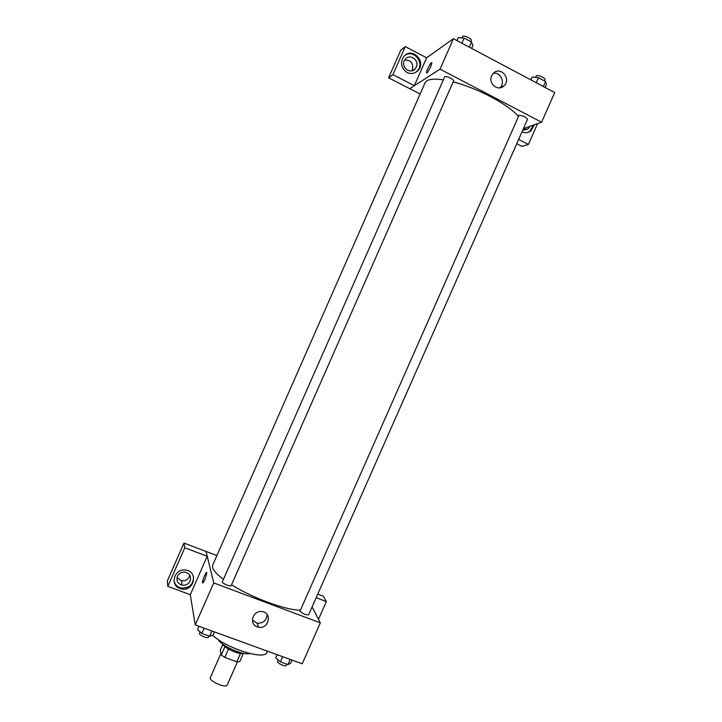 <?xml version="1.0" encoding="UTF-8"?>
<svg xmlns="http://www.w3.org/2000/svg" width="722" height="722" viewBox="0 0 722 722"><rect width="100%" height="100%" fill="white"/><g stroke="black" fill="none" stroke-linecap="round" stroke-linejoin="round"><path stroke-width="1.08" d="M220.923 653.536L210.346 677.516C208.324 680.909 226.103 688.752 227.24 684.97L237.448 661.83M240.507 653.446L236.825 661.776L224.804 657.471L221.239 655.007L220.219 650.332L222.8 644.475M236.825 661.776L239.74 661.641L243.341 653.482M243.81 653.365C239.668 655.034 224.073 648.157 222.502 643.97M228.513 649.078L224.804 657.471M224.921 646.668L221.239 655.007M249.911 653.545C243.522 655.72 220.968 645.775 218.261 639.593M267.42 651.163L266.86 652.435C265.145 660.486 226.6 648.491 212.647 635.279M312.103 606.913L320.315 622.86L302.22 663.807L195.247 624.936L190.256 594.675M205.03 579.333C203.631 582.365 202.774 583.466 202.476 582.636C202.07 580.506 206.691 570.263 206.889 572.853L205.03 579.333M207.196 556.274L190.292 594.693L167.811 586.372L184.796 547.754L207.196 556.274L206.041 551.418L216.889 555.561M320.315 622.86L213.757 582.925L195.247 624.936M213.757 582.925L206.041 551.418M206.636 572.519C204.561 575.01 203.171 578.385 202.476 582.636L202.647 582.961M179.968 588.52C169.417 585.172 174.399 568.313 185.446 570.028C198.848 571.093 194.137 592.184 181.249 588.899L179.968 588.52M173.984 580.641C174.661 583.981 176.619 586.309 179.85 587.618L181.123 587.988C189.083 588.394 193.243 584.739 193.586 577.022M177.468 576.327C179.047 573.313 181.538 571.905 184.958 572.113C189.678 573.394 191.384 576.364 190.066 581.029C188.352 584.242 185.689 585.614 182.061 585.154C177.693 583.674 176.168 580.732 177.468 576.327M189.769 575.217L189.317 576.67C187.63 579.838 184.994 581.201 181.421 580.741L177.07 577.546M184.796 547.754L183.984 543.061L206.023 551.464M167.811 586.372L167.287 581.039L183.984 543.061M187.206 588.439L185.825 587.925M175.302 584.017L174.814 583.836M257.24 626.867C248.53 624.124 252.944 610 262.023 611.579C272.663 612.563 268.828 629.53 258.503 627.219L257.24 626.867M252.384 620.162L257.14 623.203C263.286 623.393 266.617 620.487 267.14 614.476M318.501 619.332L326.344 601.597L316.164 597.726M326.344 601.597L323.285 596.192L317.77 594.089M299.973 611.209C303.005 613.862 305.884 615.054 308.61 614.81L527.511 119.374C525.932 116.973 523.089 115.637 518.983 115.358L299.973 611.209M222.268 582.022C222.475 583.593 230.869 586.986 231.184 585.623L453.578 80.954C454.517 79.438 445.167 75.214 444.671 76.929L222.268 582.022M443.38 79.862C432.848 78.355 426.738 79.33 425.05 82.804L212.683 565.118L212.575 567.438C213.396 570.506 216.997 574.45 223.378 579.27M231.545 584.793C252.33 597.933 285.957 610.27 300.226 610.189M453.145 81.92C477.251 87.913 509.1 104.88 518.333 116.395M420.132 93.968L409.771 88.644M523.432 128.597L541.608 122.217L440.041 69.15L414.347 85.701L392.903 74.655L405.241 46.605L426.63 57.805L414.365 85.656M411.847 70.801L412.379 69.817C413.571 63.274 410.998 60.016 404.663 60.043M523.549 129.996L524.786 128.119M414.347 85.701L409.717 88.671L388.607 77.832L400.746 50.242L405.241 46.605M518.649 139.427L528.396 144.445L522.051 146.385L516.771 143.669M416.269 67.074L415.258 68.698C410.719 74.682 400.872 67.669 404.257 60.829L405.168 59.321C409.672 53.157 419.69 60.197 416.269 67.074M416.007 72.209L417.442 70.837C424.924 62.841 413.489 48.789 404.834 55.45M407.046 72.471C401.134 68.229 399.988 62.976 403.625 56.704C411.233 46.425 426.783 60.973 418.237 70.296C415.042 73.635 411.305 74.357 407.046 72.471M530.101 126.26L528.242 128.715L522.881 129.852M527.728 132.424L529.894 131.133L533.341 125.123M534.433 124.735L530.977 130.772C528.179 132.875 525.174 133.254 521.97 131.918M528.396 144.445L537.592 123.624M392.903 74.655L388.607 77.832M541.608 122.217L554.713 92.56L453.443 38.717L426.63 57.805M491.682 75.774L493.316 73.346C500.373 65.612 511.736 78.842 504.046 85.774C498.279 91.992 487.801 83.571 491.682 75.774M453.443 38.717L440.041 69.15M499.877 87.831L499.94 87.768C505.635 82.759 500.563 71.695 493.297 73.364M430.673 66.866C428.498 71.388 427.108 73.337 426.503 72.723C426.17 70.792 431.765 60.612 431.855 63.013L430.673 66.866M431.648 62.724C430.628 62.516 426.197 71.144 426.512 72.723L426.63 72.994M545.092 87.452L546.355 84.591L545.552 81.487L538.441 77.696L532.204 77.055L530.932 79.916M545.552 81.487L543.341 86.514M538.441 77.696L536.211 82.723M535.562 77.398L536.166 76.018C536.735 74.131 546.022 78.057 545.011 79.754L544.496 80.927M471.637 48.392L472.919 45.486L471.538 42.02L464.147 38.076L458.235 37.661L456.945 40.585M471.538 42.02L469.282 47.138M464.147 38.076L461.89 43.212M461.863 37.914L462.459 36.56C463.055 34.602 472.405 38.835 471.358 40.594L470.888 41.668M292.049 660.107L290.65 663.283L287.925 664.574L280.398 661.848L275.687 657.859L277.095 654.673M290.199 659.439L287.925 664.574M282.672 656.704L280.398 661.848M278.223 660.007L277.573 661.487C276.634 663.013 285.731 667.182 286.237 665.458L286.805 664.168M214.47 631.921L213.044 635.152L209.669 636.253L201.862 633.42L197.521 629.521L198.947 626.281M211.979 631.01L209.669 636.253M204.173 628.176L201.862 633.42M200.184 631.921L199.543 633.374C198.577 634.972 207.927 638.997 208.45 637.21L208.983 636.001M181.249 588.899L181.123 587.988M181.421 580.741L182.061 585.154M258.503 627.219L257.14 623.203M412.56 70.594L415.258 68.698M418.237 70.296L417.442 70.837M524.334 130.068L528.242 128.715M530.977 130.772L529.894 131.133M504.046 85.774L499.94 87.768"/></g></svg>
